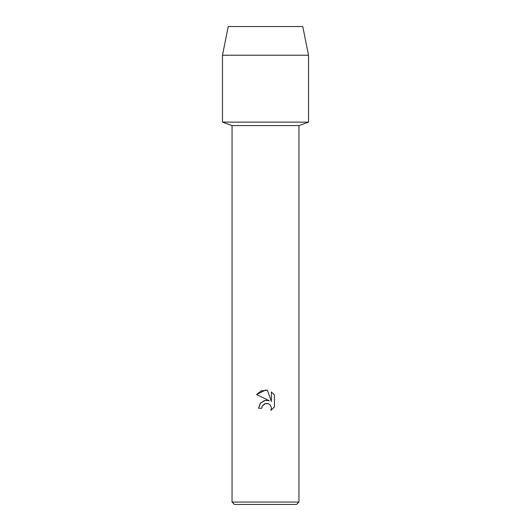 <?xml version="1.0" encoding="UTF-8"?>
<svg xmlns="http://www.w3.org/2000/svg" width="531" height="531" viewBox="0 0 531 531"><rect width="100%" height="100%" fill="white"/><g stroke="black" fill="none" stroke-linecap="round" stroke-linejoin="round"><path stroke-width="0.8" d="M302.776 26.55L228.224 26.55L302.776 26.55L308.511 55.224L308.511 122.13L265.5 122.13L308.511 122.13L298.953 125.581L298.953 502.06L232.047 502.06L234.436 504.45L296.563 504.45L298.953 502.06M232.047 502.06L232.047 125.581L298.953 125.581M261.737 408.239L258.577 408.239L260.535 402.963L265.5 400.328L269.336 400.792L256.553 394.493L265.5 390.086L267.438 390.292L271.348 401.536L271.348 391.905L274.447 395.044L274.447 406.919L270.85 410.363L271.354 408.213L270.989 406.368L269.947 404.814L268.394 403.772L265.5 403.52L262.248 406.062L261.737 408.239L262.062 406.48M262.248 406.062L264.71 403.766L266.549 403.401L268.394 403.772L269.947 404.814L270.989 406.368L271.354 408.213L270.85 410.363L274.447 406.919M269.336 400.792L266.184 400.268M264.392 400.547L260.183 403.394L258.577 408.239M274.447 395.044L271.348 391.905M267.438 390.292L261.365 390.823L256.553 394.493M228.224 26.55L222.489 55.224L222.489 122.13L265.5 122.13L222.489 122.13L232.047 125.581M222.489 55.224L308.511 55.224"/></g></svg>
